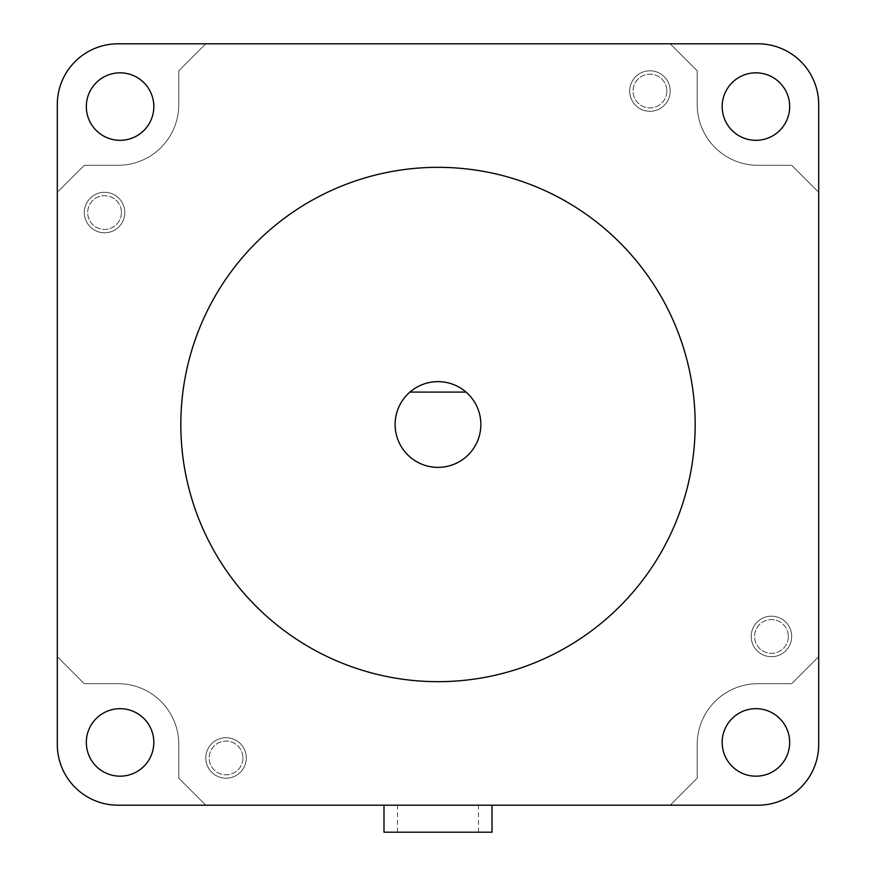 <?xml version="1.0" encoding="UTF-8"?>
<svg xmlns="http://www.w3.org/2000/svg" width="876" height="876" viewBox="0 0 876 876"><rect width="100%" height="100%" fill="white"/><g stroke="black" fill="none" stroke-linecap="round" stroke-linejoin="round"><path stroke-width="0.66" stroke-dasharray="4.38 3.29" d="M178.803 744.447A60.751 60.751 0 0 0 118.052 683.696L84.304 683.696L57.301 656.704L57.301 192.304L84.304 165.301L118.052 165.301A60.751 60.751 0 0 0 178.803 104.551L178.803 70.803L205.805 43.8L670.195 43.8L697.197 70.803L697.197 104.551A60.751 60.751 0 0 0 757.948 165.301L791.696 165.301L818.699 192.304L818.699 656.704L791.696 683.696L757.948 683.696A60.751 60.751 0 0 0 697.197 744.447L697.197 778.195L670.195 805.197L205.805 805.197L178.803 778.195L178.803 744.447A60.751 60.751 0 0 0 118.052 683.696L84.304 683.696L57.301 656.704L57.301 192.304L84.304 165.301L118.052 165.301A60.751 60.751 0 0 0 178.803 104.551L178.803 70.803L205.805 43.8L670.195 43.8L697.197 70.803L697.197 104.551A60.751 60.751 0 0 0 757.948 165.301L791.696 165.301L818.699 192.304L818.699 656.704L791.696 683.696L757.948 683.696A60.751 60.751 0 0 0 697.197 744.447L697.197 778.195L670.195 805.197L205.805 805.197L178.803 778.195L178.803 744.447L178.803 778.195L205.805 805.197L118.052 805.197A60.751 60.751 0 0 1 57.301 744.447L57.301 104.551A60.751 60.751 0 0 1 118.052 43.8L757.948 43.8A60.751 60.751 0 0 1 818.699 104.551L818.699 744.447A60.751 60.751 0 0 1 757.948 805.197L205.805 805.197L178.803 778.195L178.803 744.447A60.751 60.751 0 0 0 118.052 683.696A60.751 60.751 0 0 1 178.803 744.447A60.751 60.751 0 0 0 118.052 683.696A60.751 60.751 0 0 1 178.803 744.447M480.858 424.499A42.858 42.858 0 0 0 438 381.64A42.858 42.858 0 0 0 395.142 424.499A42.858 42.858 0 0 0 438 467.368A42.858 42.858 0 0 0 480.858 424.499A42.858 42.858 0 0 1 438 467.368A42.858 42.858 0 0 1 409.935 392.098L466.065 392.098A42.858 42.858 0 0 1 438 467.368A42.858 42.858 0 0 1 395.142 424.499A42.858 42.858 0 0 1 438 381.64A42.858 42.858 0 0 1 480.858 424.499M695.172 424.499A257.172 257.172 0 0 0 438 167.327A257.172 257.172 0 0 0 180.828 424.499A257.172 257.172 0 0 0 438 681.67A257.172 257.172 0 0 0 695.172 424.499M86.33 742.421A33.748 33.748 0 0 0 120.078 776.18A33.748 33.748 0 0 0 153.826 742.421A33.748 33.748 0 0 0 120.078 708.673A33.748 33.748 0 0 0 86.33 742.421M153.826 106.576A33.748 33.748 0 0 1 120.078 140.324A33.748 33.748 0 0 1 86.33 106.576A33.748 33.748 0 0 1 120.078 72.828A33.748 33.748 0 0 1 153.826 106.576M722.174 106.576A33.748 33.748 0 0 0 755.922 140.324A33.748 33.748 0 0 0 789.67 106.576A33.748 33.748 0 0 0 755.922 72.828A33.748 33.748 0 0 0 722.174 106.576M722.174 742.421A33.748 33.748 0 0 0 755.922 776.18A33.748 33.748 0 0 0 789.67 742.421A33.748 33.748 0 0 0 755.922 708.673A33.748 33.748 0 0 0 722.174 742.421M84.304 683.696L118.052 683.696L84.304 683.696L57.301 656.704L84.304 683.696L118.052 683.696L84.304 683.696L57.301 656.704L57.301 192.304L84.304 165.301L57.301 192.304L84.304 165.301L118.052 165.301L84.304 165.301L118.052 165.301L84.304 165.301L57.301 192.304L57.301 656.704L84.304 683.696M178.803 104.551A60.751 60.751 0 0 1 118.052 165.301A60.751 60.751 0 0 0 178.803 104.551A60.751 60.751 0 0 1 118.052 165.301A60.751 60.751 0 0 0 178.803 104.551L178.803 70.803L178.803 104.551L178.803 70.803L205.805 43.8L178.803 70.803L178.803 104.551M670.195 43.8L697.197 70.803L670.195 43.8L697.197 70.803L697.197 104.551L697.197 70.803L697.197 104.551L697.197 70.803L670.195 43.8L205.805 43.8L670.195 43.8M757.948 165.301A60.751 60.751 0 0 1 697.197 104.551A60.751 60.751 0 0 0 757.948 165.301A60.751 60.751 0 0 1 697.197 104.551A60.751 60.751 0 0 0 757.948 165.301L791.696 165.301L757.948 165.301L791.696 165.301L818.699 192.304L791.696 165.301L757.948 165.301M818.699 656.704L791.696 683.696L818.699 656.704L791.696 683.696L757.948 683.696L791.696 683.696L757.948 683.696L791.696 683.696L818.699 656.704L818.699 192.304L818.699 656.704M697.197 744.447A60.751 60.751 0 0 1 757.948 683.696A60.751 60.751 0 0 0 697.197 744.447A60.751 60.751 0 0 1 757.948 683.696A60.751 60.751 0 0 0 697.197 744.447L697.197 778.195L697.197 744.447L697.197 778.195L670.195 805.197L697.197 778.195L697.197 744.447M438 805.197L492.005 805.197L438 805.197M383.995 832.2L492.005 832.2M409.935 392.098A42.858 42.858 0 0 1 466.065 392.098L409.935 392.098L466.065 392.098M670.195 91.049A20.247 20.247 0 0 1 649.948 111.296A20.247 20.247 0 0 1 629.702 91.049A20.247 20.247 0 0 1 649.948 70.803A20.247 20.247 0 0 1 670.195 91.049A20.247 20.247 0 0 1 649.948 111.296A20.247 20.247 0 0 1 629.702 91.049A20.247 20.247 0 0 1 649.948 70.803A20.247 20.247 0 0 1 670.195 91.049M666.822 91.049A16.874 16.874 0 0 1 649.948 107.923A16.874 16.874 0 0 1 633.074 91.049A16.874 16.874 0 0 1 649.948 74.175A16.874 16.874 0 0 1 666.822 91.049A16.874 16.874 0 0 1 649.948 107.923A16.874 16.874 0 0 1 633.074 91.049A16.874 16.874 0 0 1 649.948 74.175A16.874 16.874 0 0 1 666.822 91.049M124.797 212.55A20.247 20.247 0 0 1 104.551 232.797A20.247 20.247 0 0 1 84.304 212.55A20.247 20.247 0 0 1 104.551 192.304A20.247 20.247 0 0 1 124.797 212.55A20.247 20.247 0 0 1 104.551 232.797A20.247 20.247 0 0 1 84.304 212.55A20.247 20.247 0 0 1 104.551 192.304A20.247 20.247 0 0 1 124.797 212.55M121.425 212.55A16.874 16.874 0 0 1 104.551 229.424A16.874 16.874 0 0 1 87.677 212.55A16.874 16.874 0 0 1 104.551 195.676A16.874 16.874 0 0 1 121.425 212.55A16.874 16.874 0 0 1 104.551 229.424A16.874 16.874 0 0 1 87.677 212.55A16.874 16.874 0 0 1 104.551 195.676A16.874 16.874 0 0 1 121.425 212.55M246.298 757.948A20.247 20.247 0 0 1 226.052 778.195A20.247 20.247 0 0 1 205.805 757.948A20.247 20.247 0 0 1 226.052 737.702A20.247 20.247 0 0 1 246.298 757.948A20.247 20.247 0 0 1 226.052 778.195A20.247 20.247 0 0 1 205.805 757.948A20.247 20.247 0 0 1 226.052 737.702A20.247 20.247 0 0 1 246.298 757.948M242.926 757.948A16.874 16.874 0 0 1 226.052 774.822A16.874 16.874 0 0 1 209.178 757.948A16.874 16.874 0 0 1 226.052 741.074A16.874 16.874 0 0 1 242.926 757.948A16.874 16.874 0 0 1 226.052 774.822A16.874 16.874 0 0 1 209.178 757.948A16.874 16.874 0 0 1 226.052 741.074A16.874 16.874 0 0 1 242.926 757.948M791.696 636.447A20.247 20.247 0 0 1 771.449 656.704A20.247 20.247 0 0 1 751.203 636.447A20.247 20.247 0 0 1 771.449 616.2A20.247 20.247 0 0 1 791.696 636.447A20.247 20.247 0 0 1 771.449 656.704A20.247 20.247 0 0 1 751.203 636.447A20.247 20.247 0 0 1 771.449 616.2A20.247 20.247 0 0 1 791.696 636.447M788.323 636.447A16.874 16.874 0 0 1 771.449 653.321A16.874 16.874 0 0 1 754.575 636.447A16.874 16.874 0 0 1 771.449 619.573A16.874 16.874 0 0 1 788.323 636.447A16.874 16.874 0 0 1 771.449 653.321A16.874 16.874 0 0 1 754.575 636.447A16.874 16.874 0 0 1 771.449 619.573A16.874 16.874 0 0 1 788.323 636.447M670.195 805.197L205.805 805.197L178.803 778.195L205.805 805.197L670.195 805.197L697.197 778.195L670.195 805.197M178.803 70.803L205.805 43.8L178.803 70.803M791.696 165.301L818.699 192.304L791.696 165.301M438 832.2L478.504 832.2L438 832.2M397.496 832.2L397.496 805.197M478.504 832.2L478.504 805.197"/><path stroke-width="1.31" d="M480.858 424.499A42.858 42.858 0 0 0 409.935 392.098A42.858 42.858 0 0 0 438 467.368A42.858 42.858 0 0 0 480.858 424.499M695.172 424.499A257.172 257.172 0 0 0 438 167.327A257.172 257.172 0 0 0 180.828 424.499A257.172 257.172 0 0 0 438 681.67A257.172 257.172 0 0 0 695.172 424.499M86.33 742.421A33.748 33.748 0 0 0 120.078 776.18A33.748 33.748 0 0 0 153.826 742.421A33.748 33.748 0 0 0 120.078 708.673A33.748 33.748 0 0 0 86.33 742.421M86.33 106.576A33.748 33.748 0 0 0 120.078 140.324A33.748 33.748 0 0 0 153.826 106.576A33.748 33.748 0 0 0 120.078 72.828A33.748 33.748 0 0 0 86.33 106.576M722.174 106.576A33.748 33.748 0 0 0 755.922 140.324A33.748 33.748 0 0 0 789.67 106.576A33.748 33.748 0 0 0 755.922 72.828A33.748 33.748 0 0 0 722.174 106.576M722.174 742.421A33.748 33.748 0 0 0 755.922 776.18A33.748 33.748 0 0 0 789.67 742.421A33.748 33.748 0 0 0 755.922 708.673A33.748 33.748 0 0 0 722.174 742.421M57.301 104.551L57.301 744.447A60.751 60.751 0 0 0 118.052 805.197L757.948 805.197A60.751 60.751 0 0 0 818.699 744.447L818.699 104.551A60.751 60.751 0 0 0 757.948 43.8L118.052 43.8A60.751 60.751 0 0 0 57.301 104.551M409.935 392.098L466.065 392.098M492.005 805.197L492.005 832.2L383.995 832.2L383.995 805.197"/></g></svg>
